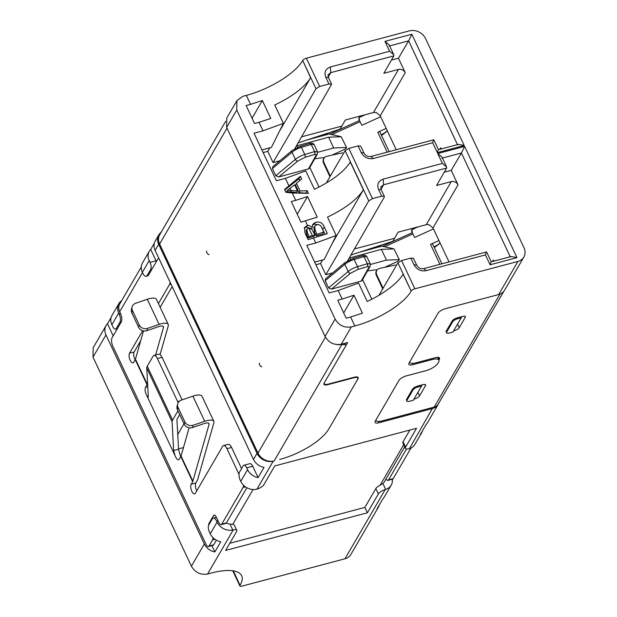 <?xml version="1.0" encoding="UTF-8"?>
<svg xmlns="http://www.w3.org/2000/svg" width="617" height="617" viewBox="0 0 617 617"><rect width="100%" height="100%" fill="white"/><g stroke="black" fill="none" stroke-linecap="round" stroke-linejoin="round"><path stroke-width="0.93" d="M378.422 421.419L379.039 422.738L432.332 408.585L409.395 448.675A12.726 10.582 -149.8 0 0 414.871 444.441L421.681 432.733A12.726 10.582 -149.8 0 1 420.277 434.553L426.2 424.365A12.726 10.582 30.2 0 0 427.604 422.552L438.263 404.22A12.726 10.582 -149.8 0 1 432.332 408.585M438.849 403.024A12.726 10.582 -149.8 0 1 438.263 404.22M379.324 504.953A12.726 10.582 -149.8 0 1 378.437 507.066A12.726 10.582 -149.8 0 1 377.041 508.886L382.964 498.706A12.726 10.582 30.2 0 0 384.36 496.886L391.17 485.178A12.726 10.582 30.2 0 0 392.304 479.232M403.703 444.703L380.149 485.186L382.926 483.512A8.484 7.057 30.2 0 0 384.345 481.862L404.713 446.847M422.568 430.62A12.726 10.582 -149.8 0 1 421.681 432.733M229.779 543.276L364.871 507.405L367.408 512.789L378.368 493.955A6.363 2.26 154.8 0 1 385.232 489.551L385.702 489.412A12.726 10.582 30.2 0 0 391.17 485.178M409.873 430.049L403.078 441.726A6.363 2.26 154.8 0 0 402.886 442.96L405.415 448.343A6.363 2.26 154.8 0 0 408.94 448.798M403.078 441.726L405.616 447.109A6.363 2.26 154.8 0 0 405.415 448.343M380.149 485.186A6.363 2.26 154.8 0 0 375.83 488.571L364.871 507.405M253.024 489.536L232.802 524.303A6.363 2.26 -25.2 0 1 234.236 524.982L236.774 530.365A6.363 2.26 -25.2 0 1 236.573 531.599L225.614 550.433L367.408 512.789M385.232 489.551L344.957 558.786A12.726 10.582 30.2 0 0 350.896 554.421L378.437 507.066M344.957 558.786L241.91 586.15A3.185 1.126 154.8 0 1 239.913 585.98A3.185 1.126 154.8 0 1 240.013 585.363L233.38 570.879M405.616 447.109L416.568 428.267L274.781 465.92L263.821 484.754A6.363 2.26 -25.2 0 1 256.95 489.15L256.479 489.281A12.726 10.582 -149.8 0 1 240.761 481.353L240.337 480.45A6.363 2.723 75.1 0 1 239.581 472.013L243.137 465.904A5.306 2.267 75.1 0 1 243.885 465.264A5.306 2.267 75.1 0 1 246.731 467.848L247.571 469.637L240.761 481.353M232.802 524.303L230.01 524.111L232.786 530.011L233.249 529.91A6.363 2.26 -25.2 0 1 236.774 530.365M226.37 522.961A8.484 7.057 30.2 0 0 230.01 524.111M246.337 95.388L242.82 96.321L236.882 100.687L236.758 110.042L335.139 319.097C338.895 325.421 344.286 328.02 351.328 326.917L354.844 325.977L350.626 317.007L362.418 313.166L353.973 295.219L342.18 299.06L338.17 290.538L358.554 283.056L367.208 301.451A48.789 17.307 154.8 0 0 403.078 274.195L411.2 291.07A3.185 1.126 -25.2 0 1 414.871 288.802L517.925 261.438A12.726 10.582 30.2 0 0 523.856 257.073A12.726 10.582 30.2 0 0 523.98 247.725L425.599 38.663A12.726 10.582 -149.8 0 0 409.41 30.85L306.364 58.214A3.185 1.126 154.8 0 0 302.692 60.474L310.613 77.696A48.789 17.307 -25.2 0 1 274.742 104.959L283.396 123.354L263.012 130.827L259.001 122.305L270.801 118.464L262.356 100.517L250.564 104.358L246.337 95.388A48.789 17.307 154.8 0 0 302.592 60.651M411.099 291.239A48.789 17.307 -25.2 0 1 354.844 325.977M324.025 383.311L324.249 383.789A6.363 2.26 154.8 0 1 324.442 382.555L347.726 342.535L341.24 344.255C334.206 345.373 328.807 342.767 325.051 336.442L335.139 319.097M324.249 383.789A6.363 2.26 154.8 0 0 328.229 384.136L354.173 377.242A6.363 2.26 -25.2 0 1 358.161 377.589A6.363 2.26 -25.2 0 1 357.96 378.823L328.637 429.231A42.426 15.047 -25.2 0 1 279.725 459.441A42.426 15.047 154.8 0 0 328.637 429.231L357.667 379.332A6.363 2.26 154.8 0 0 357.86 378.098A6.363 2.26 154.8 0 0 353.88 377.751L327.928 384.646A6.363 2.26 -25.2 0 1 323.948 384.298A6.363 2.26 -25.2 0 1 324.149 383.064L345.474 346.407A6.363 2.26 154.8 0 0 345.667 345.173A6.363 2.26 154.8 0 0 341.687 344.826L341.88 344.085M161.091 232.331A12.726 10.582 30.2 0 0 158.793 234.938A12.726 10.582 30.2 0 0 158.677 244.286L257.05 453.348A12.726 10.582 -149.8 0 0 273.238 461.161L274.164 460.914A12.726 10.582 -149.8 0 1 257.975 453.102L325.414 337.16M379.039 422.738A6.363 2.26 -25.2 0 1 375.059 422.39A6.363 2.26 -25.2 0 1 375.259 421.156L398.952 380.427A6.363 2.26 -25.2 0 1 406.287 375.892L425.753 370.724A10.605 3.764 154.8 0 0 437.977 363.174L438.571 362.156A10.605 3.764 154.8 0 0 438.903 360.104A10.605 3.764 154.8 0 0 432.27 359.526L412.804 364.693A6.363 2.26 -25.2 0 1 408.824 364.346A6.363 2.26 -25.2 0 1 409.025 363.112L438.047 313.22A6.363 2.26 -25.2 0 1 445.381 308.685L498.675 294.54L517.925 261.438M158.962 258.562A6.363 2.723 75.1 0 0 158.592 258.6A6.363 2.723 75.1 0 0 157.69 259.364L148.504 275.151L147.116 275.521A6.363 2.723 75.1 0 1 146.214 276.285A6.363 2.723 75.1 0 1 142.805 273.192L142.38 272.29A12.726 10.582 -149.8 0 1 142.504 262.942L149.314 251.227A12.726 10.582 -149.8 0 1 150.718 249.415L156.062 260.775A5.306 2.267 75.1 0 1 156.402 261.577M154.35 243.16L150.718 249.415M177.742 434.507L183.997 423.756M243.885 465.264L249.908 463.668A5.306 2.267 75.1 0 1 252.754 466.244L258.099 477.612L264.022 467.424A12.726 10.582 30.2 0 1 253.494 459.457L155.122 250.402A12.726 10.582 30.2 0 1 155.237 241.046L158.793 234.938M118.811 303.672A12.726 10.582 -149.8 0 0 118.688 313.027L119.112 313.922A6.363 2.723 75.1 0 1 119.868 322.359L116.312 328.468A5.306 2.267 -104.9 0 1 115.564 329.108A5.306 2.267 -104.9 0 1 112.726 326.532L111.878 324.735A12.726 10.582 30.2 0 1 112.001 315.38L118.811 303.672A12.726 10.582 -149.8 0 1 121.68 300.664M240.113 585.194A48.789 17.307 -25.2 0 0 241.625 575.738A48.789 17.307 -25.2 0 0 211.107 573.085L207.59 574.026C200.579 575.144 195.18 572.537 191.401 566.205L93.02 357.15L93.144 347.795L106.078 325.568A12.726 10.582 30.2 0 0 105.954 334.915L204.327 543.978A12.726 10.582 30.2 0 0 214.855 551.945L211.893 545.644M217.068 522.082L210.25 533.79L209.41 532.001A5.306 2.267 -104.9 0 1 208.777 524.967L212.333 518.858A6.363 2.723 75.1 0 1 213.235 518.087A6.363 2.723 75.1 0 1 216.644 521.188L217.068 522.082A12.726 10.582 30.2 0 0 232.786 530.011M147.116 275.521L150.671 269.405A5.306 2.267 -104.9 0 0 150.039 262.379L149.198 260.582A12.726 10.582 -149.8 0 1 149.314 251.227M523.856 257.073L504.606 290.167A12.726 10.582 -149.8 0 1 498.675 294.54M347.587 260.814L384.244 197.209L384.376 196.391L381.715 196.167L378.553 189.45C376.732 184.437 378.252 181.012 383.095 179.161L442.397 163.412L437.746 153.533L464.609 146.399L516.961 257.659L490.099 264.793L485.448 254.906L426.146 270.655C420.887 271.526 416.845 269.575 414.007 264.793L410.853 258.076L413.56 258.423M411.2 291.07L397.903 262.803L401.567 260.544L410.853 258.076M294.81 148.658L331.599 84.236L328.938 84.012L319.66 86.473L315.989 88.74L302.692 60.474M328.938 84.012L325.776 77.295C323.956 72.282 325.475 68.857 330.319 67.006L389.62 51.257L393.777 54.682L393.831 55.9L383.813 73.323L398.513 69.412C401.451 68.934 403.695 70.022 405.261 72.667L380.234 115.772L396.23 149.761M389.62 51.257L384.969 41.378L411.832 34.243L464.185 145.504L437.322 152.638L432.671 142.751L373.378 158.5C368.11 159.371 364.069 157.42 361.23 152.638L358.076 145.92L360.783 146.268M326.262 183.072L345.127 150.648L348.79 148.381L358.076 145.92M381.715 196.167L372.437 198.628L368.765 200.895L325.822 274.727L320.547 263.505L315.912 264.739M236.758 110.042L226.67 127.387L226.794 118.032L236.882 100.687M258.099 477.612A12.726 10.582 -149.8 0 1 247.571 469.637M380.689 116.744L361.863 125.297L358.986 119.428A12.726 4.512 -25.2 0 1 359.966 116.112A12.726 4.512 -25.2 0 0 359.086 117.546L365.441 114.654M406.881 401.065L406.464 400.163A4.242 1.504 -25.2 0 1 406.595 399.346L407.019 400.24A4.242 1.504 -25.2 0 0 406.881 401.065A4.242 1.504 -25.2 0 0 409.541 401.289L413.243 400.31L422.229 384.861M407.019 400.24L412.943 390.06A4.242 1.504 -25.2 0 1 417.832 387.036L421.534 386.049M446.569 332.833L446.145 331.938A4.242 1.504 -25.2 0 1 446.284 331.113L446.7 332.015A4.242 1.504 -25.2 0 0 446.569 332.833A4.242 1.504 -25.2 0 0 449.222 333.064L452.932 332.085L461.917 316.629M446.7 332.015L452.623 321.827A4.242 1.504 -25.2 0 1 457.521 318.812L461.223 317.824M433.466 228.899L414.639 237.452L411.763 231.583A12.726 4.512 -25.2 0 1 412.742 228.267A12.726 4.512 -25.2 0 0 411.863 229.701L418.218 226.809M113.181 335.879L107.474 323.748A12.726 10.582 30.2 0 0 106.078 325.568M183.465 447.572L178.521 448.883M107.474 323.748L111.114 317.5M210.25 533.79A12.726 10.582 30.2 0 0 220.778 541.765L214.855 551.945M485.448 254.906L486.281 252.368M491.248 261.832L486.582 251.937L423.879 268.588L426.146 270.655M490.099 264.793L490.931 262.256M516.961 257.659L511.277 256.502L491.248 261.816M464.609 146.399L461.408 153.008L451.228 170.354L458.038 184.83L433.011 227.928L449.006 261.917M437.746 153.533L441.903 156.957L446.554 166.837L446.608 168.055L436.589 185.478L451.289 181.568C454.228 181.09 456.472 182.177 458.038 184.83M442.397 163.412L446.554 166.837M432.671 142.751L433.504 140.213M373.378 158.5L371.102 156.44L433.813 139.781L438.471 149.676L458.5 144.347L464.185 145.504M437.322 152.638L438.155 150.101M411.832 34.243L408.631 40.853L398.451 58.199L405.261 72.667M384.969 41.378L389.126 44.802L393.777 54.682M263.143 152.584L267.77 151.35L269.822 147.818M279.424 131.313L310.613 77.696M325.822 274.727L332.632 272.915M433.011 227.928L429.016 224.696L426.609 224.596L398.119 232.146L392.836 241.293L350.911 255.045M279.856 160.759L273.046 162.564L267.77 151.35M380.234 115.772L376.239 112.541L373.833 112.441L345.343 119.991L340.06 129.138L298.134 142.889M492.482 261.492L493.392 259.958L493.932 261.107M444.217 172.212L451.228 170.354M263.012 130.827L254.027 133.218L276.401 180.766L285.393 178.382L305.777 170.901L314.431 189.296C332.147 180.75 344.101 171.665 350.302 162.04L363.39 189.851L332.201 243.468M322.598 259.973L320.547 263.505M439.705 149.337L440.615 147.802L441.155 148.952M391.44 60.057L398.451 58.199M283.396 123.354L271.395 147.401L261.893 149.923M273.046 162.564L315.989 88.74M397.903 262.803L379.039 295.227M493.392 259.958L493.785 261.145M363.39 189.851C357.197 199.476 345.235 208.561 327.519 217.115L336.172 235.509L315.788 242.982L306.803 245.373L329.177 292.928L338.17 290.538M440.615 147.802L440.993 148.998M295.736 200.363L291.286 201.543L300.996 222.182L317.238 217.161L307.528 196.522L295.736 200.363L292.257 192.967L308.461 193.383L307.197 190.699L300.078 190.954L296.476 183.303L301.674 178.969L300.41 176.285L284.56 189.473L285.91 192.327L292.257 192.967M307.027 225.722L304.513 227.596L305.014 232.933L308.176 239.651L327.372 233.581L324.203 226.848C322.552 222.806 319.598 221.318 315.356 222.39L312.788 224.364L312.325 227.28C309.888 225.714 308.315 225.159 307.613 225.606L306.256 227.041L311.508 228.676L312.325 227.28M336.172 235.509L324.172 259.556L314.662 262.078M312.433 225.182L314.354 224.118L315.356 222.39M314.354 224.118L319.39 224.904M321.542 227.11L325.182 234.445M284.807 189.99L298.975 178.753L300.41 176.285M298.975 178.753L299.823 180.542M300.078 190.954L299.098 192.643L295.497 184.992L296.476 183.303M299.098 192.643L305.762 193.167L307.197 190.699M342.18 299.06L337.73 300.24L346.176 318.187L350.626 317.007M250.564 104.358L246.114 105.538L254.559 123.485L259.001 122.305M306.256 227.041L304.204 228.29M316.197 235.794L317.045 234.329L315.187 230.38L314.639 226.331L316.506 224.935C318.295 224.295 319.799 224.727 321.025 226.223L323.848 231.969L322.614 234.09L316.197 235.794L314.338 231.838L313.852 227.688M308.353 237.877L309.125 236.55L307.513 233.133L306.772 229.331L308.446 228.19L311.87 229.208L314.847 235L314.053 236.357L308.353 237.877L306.742 234.452L306.117 230.457M297.479 190.938L296.6 192.442L286.604 191.656L287.375 190.329L294.594 184.815L297.479 190.938L287.375 190.329M226.67 127.387L325.051 336.442M252.068 118.202L262.356 100.517M297.247 214.207L307.528 196.522M343.692 312.904L353.973 295.219M323.848 231.969L317.045 234.329M314.847 235L309.125 236.55M290.607 191.972L291.378 190.645M297.679 147.224L296.985 145.759L328.606 137.205L341.178 136.735L346.546 147.486L333.674 147.972L317.678 152.299M333.674 147.972L328.606 137.205M305.122 157.281L297.633 161.176A2.121 1.18 -129.9 0 1 295.396 159.371L275.799 175.737L278.73 176.963L308.415 168.935A2.121 1.774 29.5 0 0 309.418 168.179L317.362 154.111L316.359 154.859L315.071 154.35L305.122 157.281A2.121 0.794 73.6 0 0 304.752 154.505A10.605 3.764 154.8 0 0 295.396 159.371L292.018 152.191A10.605 3.764 -25.2 0 1 301.374 147.324L311.23 144.424L314.608 151.597L304.752 154.505L301.374 147.324A2.121 0.794 73.6 0 0 300.302 146.275L292.049 150.571A2.121 1.18 50.1 0 0 292.018 152.191L272.421 168.557L275.799 175.737M323.886 158.361L323.516 157.582L314.747 158.754M346.546 147.486L346.353 147.833A3.185 1.126 154.8 0 1 343.962 149.646L331.969 155.145M296.168 146.298L296.985 145.759M292.049 150.571L272.853 166.613L272.421 168.557M319.035 187.051L309.819 167.469M341.008 136.743A2.121 1.774 29.5 0 0 340.291 136.465L329.031 134.02L306.981 139.99M324.866 134.12L329.031 134.02M350.456 259.379L349.762 257.914L381.383 249.361L393.954 248.89L399.322 259.641L386.45 260.127L370.455 264.454M386.45 260.127L381.383 249.361M357.899 269.436L350.41 273.331A2.121 1.18 -129.9 0 1 348.165 271.526L328.576 287.892L331.506 289.118L361.192 281.09A2.121 1.774 29.5 0 0 362.194 280.334L370.138 266.266L369.136 267.014L367.848 266.505L357.899 269.436A2.121 0.794 73.6 0 0 357.528 266.66A10.605 3.764 154.8 0 0 348.165 271.526L344.795 264.346A10.605 3.764 -25.2 0 1 354.15 259.479L364.007 256.579L367.385 263.752L357.528 266.66L354.15 259.479A2.121 0.794 73.6 0 0 353.078 258.43L344.826 262.734A2.121 1.18 50.1 0 0 344.795 264.346L325.198 280.712L328.576 287.892M376.655 270.516L376.293 269.737L367.524 270.909M399.322 259.641L399.13 259.988A3.185 1.126 154.8 0 1 396.739 261.801L384.746 267.3M348.944 258.454L349.762 257.914M344.826 262.734L325.629 278.768L325.198 280.712M371.812 299.206L362.595 279.624M393.777 248.898A2.121 1.774 29.5 0 0 393.068 248.62L381.807 246.175L359.75 252.145M377.643 246.276L381.807 246.175M227.025 128.128L159.602 244.039L257.975 453.102M159.602 244.039A12.726 10.582 -149.8 0 1 159.718 234.691L225.66 121.325M337.445 344.641A12.726 10.582 30.2 0 0 341.988 344.317M503.85 291.27L438.178 404.166A8.484 7.057 -149.8 0 1 434.221 407.073L382.324 420.856A10.605 3.764 154.8 0 1 375.73 420.347M409.487 362.302A10.605 3.764 154.8 0 0 416.089 362.811L435.548 357.644A6.363 2.26 -25.2 0 1 439.535 357.991A6.363 2.26 -25.2 0 1 439.335 359.225L438.864 360.027M446.284 331.113L452.207 320.933A4.242 1.504 -25.2 0 1 457.097 317.909L462.657 316.436A4.242 1.504 -25.2 0 1 465.311 316.668A4.242 1.504 -25.2 0 1 465.179 317.485L459.256 327.673A4.242 1.504 -25.2 0 1 454.367 330.689L453.626 330.889M406.595 399.346L412.518 389.157A4.242 1.504 -25.2 0 1 417.408 386.142L422.969 384.661A4.242 1.504 -25.2 0 1 425.622 384.892A4.242 1.504 -25.2 0 1 425.491 385.718L419.568 395.898A4.242 1.504 -25.2 0 1 414.678 398.921L413.938 399.114M381.545 135.439A42.426 15.047 154.8 0 0 387.345 130.889M342.682 152.846L326.84 156.248A6.363 4.982 -143.7 0 0 324.249 157.867L323.856 158.399A6.363 4.982 -143.7 0 0 323.64 163.312L329.956 176.732M395.458 265.002L379.617 268.403A6.363 4.982 -143.7 0 0 377.026 270.022A6.363 4.982 -143.7 0 0 376.81 274.935L383.08 288.278M434.322 247.594A42.426 15.047 154.8 0 0 440.122 243.044M330.311 176.123L324.033 162.78A6.363 4.982 -143.7 0 1 324.249 157.867M377.026 270.022L376.632 270.555A6.363 4.982 36.3 0 0 376.416 275.467L382.725 288.887M206.695 251.042A2.121 0.841 55.4 0 0 206.795 252.554A2.121 0.841 55.4 0 0 209.101 254.536M259.472 363.197A2.121 0.841 55.4 0 0 259.572 364.709A2.121 0.841 55.4 0 0 261.878 366.691M412.341 232.802L411.863 229.701M439.936 264.323L430.55 244.378L438.957 240.561M434.006 246.923A12.726 4.512 154.8 0 0 440.075 242.944M430.55 244.378A2.121 0.756 -25.2 0 1 432.718 244.193A2.121 0.756 -25.2 0 1 432.733 244.216M359.564 120.647L359.086 117.546M387.16 152.168L377.774 132.223L386.18 128.405M381.229 134.761A12.726 4.512 154.8 0 0 387.299 130.789M377.774 132.223A2.121 0.756 -25.2 0 1 379.941 132.038A2.121 0.756 -25.2 0 1 379.956 132.061M216.359 540.16L213.652 544.826A4.242 1.812 75.1 0 1 213.05 545.335L208.415 546.569A4.242 1.812 75.1 0 1 206.14 544.502L112.834 346.214A6.363 2.723 75.1 0 1 112.078 337.777L121.256 321.989L119.868 322.359M172.174 286.643L160.165 307.297M140.691 340.761L134.159 351.991A5.306 2.267 -104.9 0 0 135.169 359.75M179.686 414.593L177.218 418.827A6.363 2.26 -25.2 0 0 176.948 419.745L178.537 449.222L180.388 455.924A5.306 2.267 -104.9 0 0 180.773 456.657M241.548 468.627L231.583 447.448A6.363 2.723 75.1 0 0 228.174 444.356L223.539 445.582A6.363 2.723 75.1 0 0 222.637 446.353L195.388 493.191A5.306 2.267 75.1 0 1 194.64 493.831A5.306 2.267 75.1 0 1 191.409 490.307A5.306 2.267 75.1 0 1 191.17 484.222L195.805 482.988L197.286 480.442A11.669 4.142 154.8 0 0 197.695 479.517L213.891 422.699A11.669 4.142 154.8 0 0 213.844 421.365A11.669 4.142 154.8 0 0 204.721 421.288L193.152 425.26A6.363 5.684 -164.1 0 1 184.838 421.858L184.182 424.157L177.426 409.796L178.082 407.505A6.363 5.684 -164.1 0 1 177.742 403.773A6.363 5.684 -164.1 0 1 181.329 400.132L192.897 396.168A11.669 4.142 -25.2 0 1 202.021 396.245L213.844 421.365M195.805 482.988A5.306 2.267 -104.9 0 0 196.815 490.746M246.869 487.723L226.385 522.931A4.242 1.812 75.1 0 1 225.783 523.447L221.148 524.674A4.242 1.812 -104.9 0 0 221.75 524.165L243.075 487.507A4.242 1.812 75.1 0 0 243.43 485.132M213.652 544.826L209.016 546.053L212.572 539.944A4.242 1.812 -104.9 0 0 212.927 537.569M208.654 525.214A4.242 1.812 75.1 0 1 209.032 523.309L213.474 515.673A4.242 1.812 75.1 0 1 214.068 515.164A4.242 1.812 75.1 0 1 216.343 517.223L218.881 522.607A4.242 1.812 -104.9 0 0 221.148 524.674M223.539 445.582A6.363 2.723 75.1 0 1 226.948 448.682L239.026 474.35M180.827 456.549A6.363 2.26 154.8 0 0 181.051 456.048L192.874 481.167A6.363 2.26 -25.2 0 1 192.651 481.676L180.827 456.549L179.346 459.102A5.306 2.267 75.1 0 1 178.598 459.734A5.306 2.267 75.1 0 1 175.76 457.158L146.198 394.348L175.76 457.158M174.804 454.636L173.639 450.518L178.537 449.222M146.198 394.348A5.306 2.267 75.1 0 1 145.573 387.322L147.764 386.736M147.332 396.261L148.304 396.685L148.18 397.163M135.231 359.649A6.363 2.26 154.8 0 0 135.455 359.14L147.278 384.268A6.363 2.26 -25.2 0 1 147.054 384.777L135.231 359.649L133.75 362.194A5.306 2.267 75.1 0 1 133.002 362.835A5.306 2.267 75.1 0 1 129.763 359.302A5.306 2.267 75.1 0 1 129.524 353.225L134.159 351.991M170.061 282.154A6.363 2.723 75.1 0 1 169.513 284.491L158.407 303.572M142.643 330.681L129.524 353.225M148.504 275.151A6.363 2.723 75.1 0 1 147.61 275.915L146.214 276.285M141.308 266.922L119.76 303.965A10.605 8.823 30.2 0 0 119.659 311.755L120.5 313.552A6.363 2.723 75.1 0 1 121.256 321.989M209.016 546.053A4.242 1.812 75.1 0 1 208.415 546.569M192.651 481.676L191.17 484.222M147.054 384.777L145.573 387.322M177.935 410.868L172.59 420.061A11.669 4.142 -25.2 0 0 172.081 421.735L173.639 450.518M148.304 396.685L146.746 367.902A11.669 4.142 154.8 0 1 147.255 366.228L153.085 356.202A6.363 2.723 -104.9 0 1 153.988 355.438L158.615 354.204A6.363 2.723 75.1 0 1 162.032 357.297L182.069 399.885M143.506 330.897L135.455 359.14M147.278 384.268L147.579 383.211M155.615 354.999L163.474 327.45L162.903 326.239M189.103 427.797L181.051 456.048M192.874 481.167L209.07 424.349L208.5 423.146M178.143 402.778A6.363 2.723 -104.9 0 0 177.657 401.598L179.562 401.096M177.657 401.598L157.397 358.531A6.363 2.723 -104.9 0 0 153.988 355.438M386.034 478.962A4.242 1.812 -104.9 0 0 387.962 480.381A4.242 1.812 -104.9 0 0 388.563 479.872L406.534 448.983M160.073 354.621L168.294 325.799A11.669 4.142 154.8 0 0 168.24 324.465L156.417 299.345A11.669 4.142 -25.2 0 0 147.301 299.268L135.732 303.232A6.363 5.684 -164.1 0 0 132.146 306.873A6.363 5.684 -164.1 0 0 132.485 310.598L139.234 324.958L138.586 327.249L131.83 312.896L132.485 310.598M168.24 324.465A11.669 4.142 154.8 0 0 159.124 324.388L147.556 328.36L146.9 330.65L158.469 326.678A6.363 2.26 -25.2 0 1 163.443 326.725A6.363 2.26 -25.2 0 1 163.474 327.45M193.152 425.26L192.496 427.55L204.073 423.586A6.363 2.26 -25.2 0 1 209.04 423.624A6.363 2.26 -25.2 0 1 209.07 424.349M387.962 480.381L392.597 479.154A4.242 1.812 -104.9 0 0 393.199 478.645L411.007 448.027M132.146 306.873L131.49 309.163A6.363 5.684 15.9 0 0 131.83 312.896M146.9 330.65A6.363 5.684 -164.1 0 1 138.586 327.249M147.556 328.36A6.363 5.684 -164.1 0 1 139.234 324.958M177.742 403.773L177.094 406.071A6.363 5.684 15.9 0 0 177.426 409.796M192.496 427.55A6.363 5.684 -164.1 0 1 184.182 424.157M178.082 407.505L184.838 421.858M382.926 483.512L385.702 489.412M378.368 493.955L375.83 488.571M351.328 326.917L341.24 344.255M273.238 461.161L256.95 489.15M120.5 313.552L119.112 313.922M233.249 529.91L207.59 574.026M233.187 570.848L240.013 585.363M218.032 520.817L216.644 521.188M142.38 272.29L149.198 260.582M158.677 244.286L155.122 250.402M401.567 260.544L414.871 288.802M306.364 58.214L319.66 86.473M348.79 148.381L372.437 198.628M412.187 363.374L412.804 364.693M432.27 359.526L431.846 358.631M253.494 459.457L257.05 453.348M417.408 386.142L417.832 387.036M412.518 389.157L412.943 390.06M457.097 317.909L457.521 318.812M452.207 320.933L452.623 321.827M152.06 269.035L150.671 269.405M252.754 466.244L246.731 467.848M156.062 260.775L150.039 262.379M118.688 313.027L111.878 324.735M93.02 357.15L105.954 334.915M204.327 543.978L191.401 566.205M441.957 158.176L461.408 153.008L510.382 257.088M383.095 179.161L383.604 184.776L446.608 168.055M378.553 189.45L381.206 189.681C380.728 187.645 380.697 186.627 381.113 186.635L383.604 184.776L381.036 189.28M345.127 150.648L368.765 200.895M361.23 152.638L363.891 152.893M389.18 46.02L408.631 40.853L457.606 144.933M330.319 67.006L330.828 72.621L393.831 55.9M325.776 77.295L328.429 77.526C327.951 75.49 327.92 74.472 328.337 74.48L330.828 72.621L328.259 77.125M414.007 264.793L416.668 265.048L413.506 258.307M117.708 328.097L116.312 328.468M354.42 248.96L394.579 238.293M426.262 224.673L451.289 181.568M301.644 136.804L341.803 126.138M373.486 112.518L398.513 69.412M288.964 185.979L285.393 178.382M315.788 242.982L313.552 238.224M307.613 225.606L305.446 221.002M322.768 229.316L324.203 226.848M314.338 231.838L315.187 230.38M306.742 234.452L307.513 233.133M312.356 235.694L308.793 228.113M291.147 190.607L290.067 188.308M309.911 143.614L311.23 144.424A4.242 1.504 -25.2 0 1 311.423 144.363L314.122 144.586C313.012 143.113 311.739 142.697 310.297 143.329L300.302 146.275M310.012 143.584L311.423 144.363M314.978 154.381L314.608 151.597A4.242 1.504 154.8 0 1 314.801 151.543L315.071 154.35M317.362 154.111L317.5 151.767L314.801 151.543M297.633 161.176L278.73 176.963M308.415 168.935L316.359 154.859M362.688 255.77L364.007 256.579A4.242 1.504 -25.2 0 1 364.2 256.518L366.899 256.741C365.788 255.268 364.516 254.852 363.074 255.484L353.078 258.43M362.781 255.739L364.2 256.518M367.755 266.536L367.385 263.752A4.242 1.504 154.8 0 1 367.578 263.698L367.848 266.505M370.138 266.266L370.269 263.922L367.578 263.698M350.41 273.331L331.506 289.118M361.192 281.09L369.136 267.014M274.164 460.914L341.687 344.826M327.75 384.252L327.928 384.646M499.924 294.124L434.221 407.073M439.335 359.225L438.456 357.359M454.367 330.689L454.081 330.103M457.575 324.102L459.256 327.673M465.179 317.485L464.593 316.243M414.678 398.921L414.4 398.327M417.886 392.327L419.568 395.898M425.491 385.718L424.905 384.468M324.033 162.78L323.64 163.312M376.81 274.935L376.416 275.467M412.858 233.905L384.538 246.769M360.081 121.75L331.769 134.614M212.572 539.944L214.986 539.304M209.032 523.309L209.873 523.085M214.847 515.311L213.474 515.673M226.385 522.931L221.75 524.165M245.489 486.859L243.075 487.507M231.583 447.448L226.948 448.682M170.978 284.098L169.513 284.491M142.488 272.513L119.659 311.755M172.081 421.735L146.746 367.902M157.397 358.531L162.032 357.297M172.59 420.061L147.255 366.228M393.199 478.645L388.563 479.872M147.301 299.268L159.124 324.388M192.897 396.168L204.721 421.288M232.763 570.787L239.913 585.98M213.235 518.087L216.359 517.262M438.903 360.104L437.584 357.312M384.337 196.322L381.206 189.681M360.729 146.152L363.883 152.869C365.472 155.746 367.879 156.942 371.102 156.44M328.437 77.526L331.568 84.182M423.879 268.596C420.678 269.128 418.272 267.94 416.66 265.025M117.4 328.622L115.564 329.108M314.639 226.331L313.745 227.874M306.772 229.331L306.001 230.658M317.5 151.767L314.122 144.586M370.269 263.922L366.899 256.741M344.795 343.314L345.667 345.173M357.351 377.018L357.86 378.098M382.301 246.283L412.272 232.671M432.718 244.193L441.942 263.791M329.524 134.128L359.495 120.516M379.941 132.038L389.165 151.635"/></g></svg>
